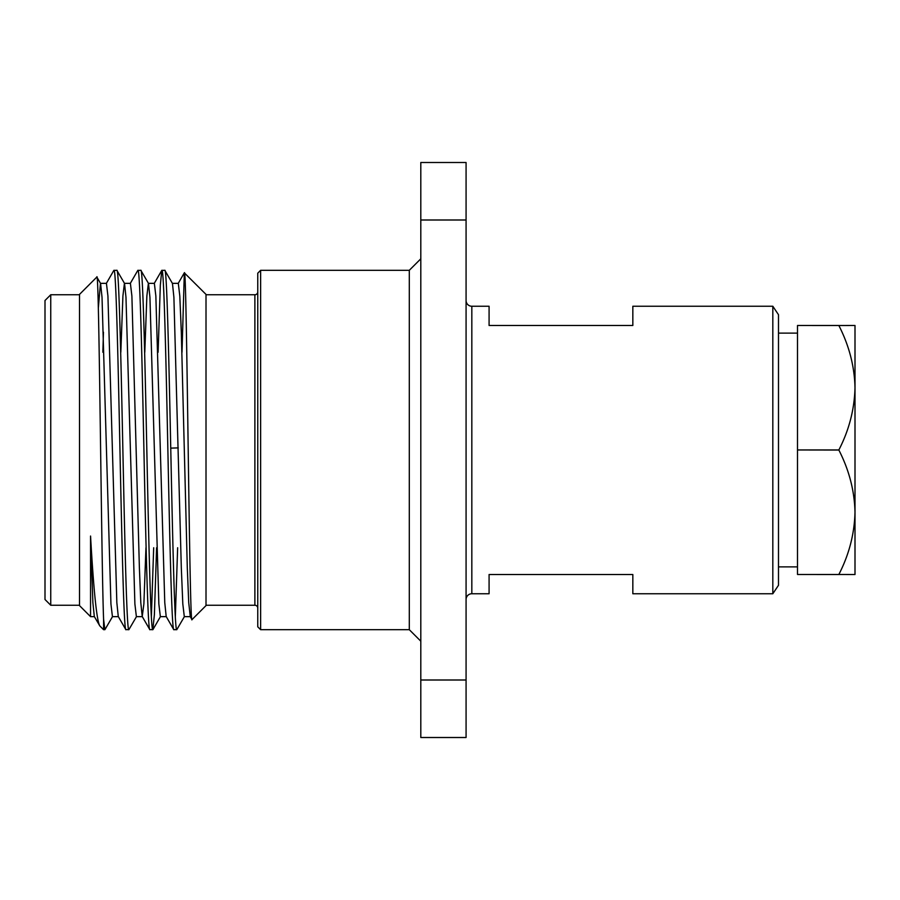 <?xml version="1.0" encoding="UTF-8"?>
<svg xmlns="http://www.w3.org/2000/svg" width="900" height="900" viewBox="0 0 900 900"><rect width="100%" height="100%" fill="white"/><g stroke="black" fill="none" stroke-linecap="round" stroke-linejoin="round"><path stroke-width="1.35" d="M257.76 608.13A2.88 2.88 0 0 0 254.88 605.25L254.88 294.75A2.88 2.88 0 0 0 257.76 291.87M420.806 641.194L409.298 629.696L409.298 270.304L420.806 258.806M471.825 306.248L471.825 593.752L489.082 593.752L489.082 574.515L632.835 574.515L632.835 593.752L772.819 593.752L778.489 585.293L778.489 314.707L772.819 306.248L632.835 306.248L632.835 325.485L489.082 325.485L489.082 306.248L471.825 306.248A5.749 5.749 0 0 1 466.076 300.499M471.825 593.752A5.749 5.749 0 0 0 466.076 599.501M772.819 306.248L772.819 593.752M778.489 566.876L797.501 566.876M778.489 333.124L797.501 333.124M409.298 270.304L260.629 270.304L260.629 629.696L409.298 629.696M260.629 270.304L257.76 273.184L257.76 626.816L260.629 629.696M254.88 294.75L206.01 294.75M254.88 605.25L206.01 605.25M182.014 352.249L184.32 272.835L206.01 294.401L206.01 605.599L192.004 619.605C189.405 631.462 186.885 263.621 184.41 272.801M184.444 616.534L176.771 629.696C174.791 632.205 172.778 545.962 170.786 450C168.795 354.037 166.781 267.795 164.801 270.304L161.764 270.416L160.324 285.266L158.107 352.249M172.328 283.354L178.312 283.354L179.809 296.032L181.316 332.156L187.301 567.844L188.719 602.674L190.294 616.646L184.309 616.646L182.812 603.967L181.316 567.844L173.903 297.326L172.463 283.466L164.801 270.304M161.888 270.304C163.879 267.795 165.893 354.037 167.873 450C169.864 545.962 171.877 632.205 173.869 629.696L176.771 629.696L173.734 629.584L166.196 616.534L164.768 602.674L155.857 296.032L154.361 283.354L148.365 283.354L146.869 296.032L144.787 352.249M156.6 547.751L154.384 614.734L152.82 629.696C150.829 632.205 148.815 545.962 146.824 450C144.844 354.037 142.819 267.795 140.839 270.304L137.801 270.416L130.264 283.466M166.331 616.646L160.346 616.646L158.85 603.967L149.94 297.326L148.511 283.466L140.839 270.304M152.82 629.696L149.782 629.584L142.234 616.534L143.876 603.967L145.958 547.751M149.906 629.696C147.926 632.205 145.901 545.962 143.921 450C141.93 354.037 139.916 267.795 137.925 270.304M136.53 616.534L128.858 629.696C126.866 632.205 124.853 545.962 122.873 450C120.881 354.037 118.867 267.795 116.876 270.304L113.839 270.416L106.301 283.466M142.38 616.646L136.384 616.646L134.888 603.967L125.978 297.326L124.549 283.466L116.876 270.304M128.858 629.696L125.82 629.584L118.282 616.534L116.843 602.674L107.933 296.032L106.436 283.354L100.451 283.354L98.336 308.025M125.944 629.696C123.964 632.205 121.95 545.962 119.959 450C117.968 354.037 115.954 267.795 113.974 270.304M177.649 547.751L175.32 616.77M153.686 547.751L151.357 616.77M112.567 616.534L104.895 629.696L103.59 629.696L103.59 619.222C101.374 563.839 99.135 264.769 96.829 277.076L100.586 283.466L102.026 297.326L110.936 603.967L112.433 616.646L118.418 616.646M96.829 277.076L79.504 294.401L79.504 605.599L90.551 616.646L90.551 536.051L92.88 602.674L94.32 616.534L99.799 625.894C96.772 620.933 93.69 590.985 90.551 536.051M99.799 625.894L103.59 629.696M79.504 294.75L50.749 294.75L50.749 605.25L79.504 605.25M50.749 294.75L45 300.499L45 599.501L50.749 605.25M170.752 448.132L178.268 447.885M190.159 616.534L192.004 619.605M102.859 352.249L103.444 332.156M120.825 352.249L122.906 296.032L124.414 283.354L130.399 283.354L131.895 296.032L139.388 567.844L140.805 602.674L142.234 616.534M190.294 616.646L191.227 611.584M104.895 629.696L103.59 619.222M420.806 680.006L466.076 680.006L466.076 737.505L420.806 737.505L420.806 162.495L466.076 162.495L466.076 219.994L420.806 219.994M466.076 680.006L466.076 219.994M855 325.485L855 574.515L838.856 574.481C849.049 554.704 854.438 533.959 855 512.257C854.505 490.826 849.116 470.081 838.856 450.034L838.856 449.966C849.049 430.189 854.438 409.455 855 387.743C854.505 366.311 849.116 345.566 838.856 325.519L855 325.485M838.856 574.481L797.501 574.481L838.856 574.515M838.856 325.485L797.501 325.485L838.856 325.519M838.856 449.966L797.501 449.966L797.501 325.519M797.501 449.966L838.856 450.034M797.501 574.481L797.501 450.034M184.32 272.835L178.178 283.466M161.764 270.416L154.215 283.466M160.481 616.534L152.944 629.584M94.455 616.646L90.551 616.646"/></g></svg>
